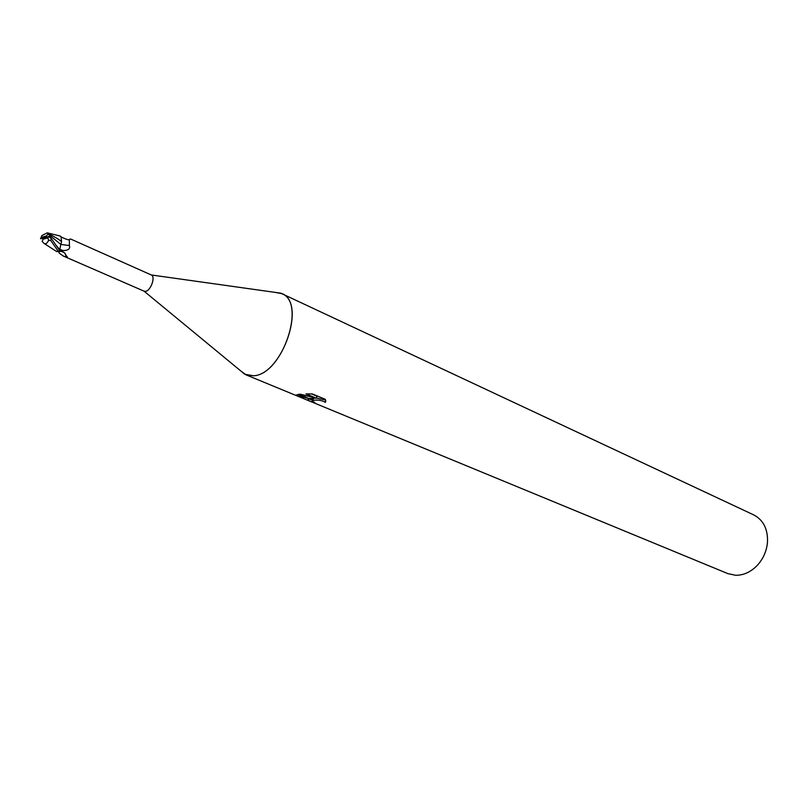 <?xml version="1.0" encoding="UTF-8"?>
<svg xmlns="http://www.w3.org/2000/svg" width="808" height="808" viewBox="0 0 808 808"><rect width="100%" height="100%" fill="white"/><g stroke="black" fill="none" stroke-linecap="round" stroke-linejoin="round"><path stroke-width="1.21" d="M144.036 291.153L145.612 291.324C150.864 290.698 155.792 276.447 151.288 274.962L280.507 293.132L274.831 292.334L281.75 293.637L753.763 514.918C763.459 520.079 768.034 529.25 767.479 542.41C766.62 551.106 763.277 558.692 757.439 565.196C750.935 571.973 743.673 575.336 735.634 575.276L727.907 573.64L295.597 395.294M151.288 274.962L70.599 239.006L69.357 239.421L69.387 245.561C70.367 248.793 68.337 250.46 63.287 250.551L59.56 250.046M58.509 251.571L61.267 251.278L64.489 252.712L67.205 257.267L63.266 256.015L59.226 253.116L58.641 251.551M144.036 291.163L244.784 374.256L240.36 370.609L245.996 374.831L253.52 375.781C283.164 374.67 307.373 299.677 280.507 293.132M244.784 374.256L253.52 375.781C282.315 374.761 306.939 302.424 281.75 293.637M313.686 398.536L308.373 398.384L298.657 394.354L300.475 394.213L316.423 398.253L305.959 393.9L312.464 393.971L325.301 399.324L325.422 402.364C321.705 400.263 317.635 399.606 313.201 400.374L309.777 398.96L313.686 398.536L313.878 397.657M313.201 400.374L312.888 401.576L314.777 402.505L312.08 401.99C308.111 400.526 307.01 399.586 308.808 399.162L309.777 398.96M325.765 400.808L325.432 402.354M308.373 398.384L295.678 395.324M299.111 394.324L308.242 396.274M310.191 398.889L312.494 400.081M312.464 400.263L312.343 400.788M312.302 400.97L312.08 401.99M309.454 399.021L312.918 400.455M313.11 399.374L312.949 398.586M313.736 398.314L315.645 398.071M316.473 398.031L325.604 400.031M311.504 393.91L316.877 396.152L316.423 398.253M295.607 395.294L298.657 394.354M298.263 394.395L307.757 398.324M59.873 251.318C64.034 251.439 66.044 253.348 65.903 257.045M61.539 241.572L61.085 236.683L61.539 241.572C58.721 239.239 54.106 236.471 47.702 233.29L47.278 232.835L41.834 235.583L40.693 238.653L44.49 237.633L43.268 239.118L47.914 237.885L48.571 240.309L50.651 240.39L58.489 251.591L56.257 251.258M60.812 244.41L69.387 245.561M59.64 235.896L61.085 236.683M50.48 237.562L51.146 236.542L60.832 244.39L59.61 250.429L51.369 238.552L48.581 236.572L44.49 237.633L47.935 234.32L47.702 233.29M51.146 236.542L51.197 235.764L47.935 234.32M61.418 242.42L60.832 244.38M43.268 239.118L42.107 241.39L44.228 243.541C45.945 244.198 47.389 243.127 48.571 240.309M41.349 238.714L43.763 238.512M40.511 238.714L41.087 237.38M58.489 251.591L59.61 250.429M44.49 237.633L51.197 235.764M45.723 236.138L41.107 237.37M59.439 249.298L63.287 250.551M55.853 245.016L59.439 249.268M47.914 237.885L48.318 236.593M50.651 240.39L51.369 238.552M312.918 400.263L313.282 398.566M245.996 374.831L295.566 395.284M58.843 251.51L59.226 253.116M67.205 257.267L67.175 256.52M61.337 237.057C66.731 239.582 69.407 240.37 69.357 239.421M63.266 256.015L144.137 291.203M47.308 232.856L60.337 236.047M44.288 243.561L56.782 251.621"/></g></svg>
